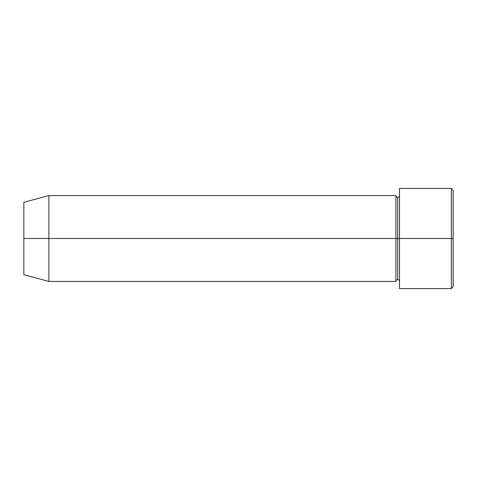 <?xml version="1.0" encoding="UTF-8"?>
<svg xmlns="http://www.w3.org/2000/svg" width="477" height="477" viewBox="0 0 477 477"><rect width="100%" height="100%" fill="white"/><g stroke="black" fill="none" stroke-linecap="round" stroke-linejoin="round"><path stroke-width="0.72" d="M399.487 281.43C399.38 280.345 398.784 279.749 397.699 279.641C396.614 279.749 396.017 280.345 395.91 281.43L395.91 238.5L397.699 238.5L397.699 197.359L397.699 238.5L399.487 238.5L399.487 288.585L399.487 188.415L399.487 238.5L453.15 238.5L453.15 190.204L453.15 286.796L453.15 238.5L451.361 238.5L451.361 288.585L451.361 238.5L397.699 238.5L397.699 197.359L397.699 238.5L395.91 238.5L395.91 195.57L395.91 238.5L23.85 238.5L23.85 274.722L23.85 202.278L23.85 238.5L48.892 238.5L48.892 281.43L48.892 238.5L395.91 238.5L395.91 195.57L48.892 195.57L48.892 238.5L48.892 195.57L23.85 202.278M451.361 238.5L451.361 188.415L451.361 238.5M395.91 238.5L395.91 281.43L395.91 238.5M397.699 238.5L397.699 279.641L397.699 238.5M399.487 288.585L451.361 288.585L453.15 286.796M395.91 195.57C396.017 196.655 396.614 197.251 397.699 197.359C398.784 197.251 399.38 196.655 399.487 195.57M395.91 281.43L48.892 281.43L23.85 274.722M453.15 190.204L451.361 188.415L399.487 188.415"/></g></svg>
